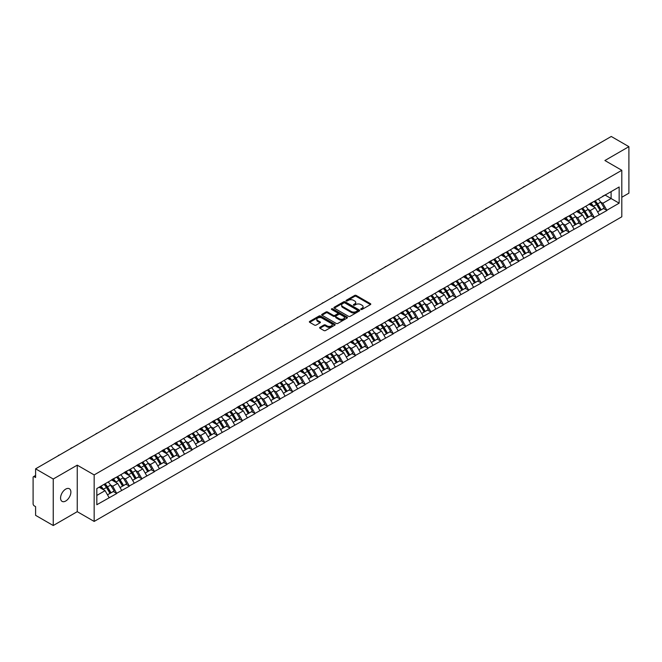 <?xml version="1.0" encoding="UTF-8"?>
<svg xmlns="http://www.w3.org/2000/svg" width="662" height="662" viewBox="0 0 662 662"><rect width="100%" height="100%" fill="white"/><g stroke="black" fill="none" stroke-linecap="round" stroke-linejoin="round"><path stroke-width="0.99" d="M360.947 309.435A0.786 0.455 0 0 0 362.056 309.435L370.455 304.586A1.117 0.645 0 0 0 370.786 304.123A1.117 0.645 0 0 0 370.455 303.668L356.222 295.451A1.117 0.645 0 0 0 354.642 295.451L346.243 300.3A0.786 0.455 0 0 0 347.351 300.945L348.435 300.316A3.575 2.069 0 0 1 353.5 300.316L354.683 300.995A3.575 2.069 0 0 1 355.734 302.46A3.575 2.069 0 0 1 354.683 303.924L353.599 304.545A0.786 0.455 0 0 0 354.7 305.19L355.792 304.561A3.575 2.069 0 0 1 360.848 304.561L362.04 305.248A3.575 2.069 0 0 1 363.082 306.705A3.575 2.069 0 0 1 362.04 308.169L360.947 308.79A0.786 0.455 0 0 0 360.947 309.435L360.947 308.79M65.728 489.11A7.29 4.212 -60 0 1 69.369 488.746A7.29 4.212 -60 0 1 70.486 494.588A7.29 4.212 -60 0 1 65.728 501.018A7.29 4.212 -60 0 1 62.079 501.374A7.29 4.212 -60 0 1 60.962 495.532A7.29 4.212 -60 0 1 65.728 489.11M319.928 327.318A1.117 0.645 0 0 0 319.605 327.773A1.117 0.645 0 0 0 319.928 328.228L323.925 330.537A1.117 0.645 0 0 0 325.505 330.537L334.84 325.15A1.117 0.645 0 0 0 335.162 324.694A1.117 0.645 0 0 0 334.84 324.239L320.607 316.022A1.117 0.645 0 0 0 319.018 316.022L309.692 321.401A1.117 0.645 0 0 0 309.361 321.864A1.117 0.645 0 0 0 309.692 322.32L314.516 325.1A1.117 0.645 0 0 0 316.097 325.1L320.085 322.799A1.117 0.645 0 0 0 320.416 322.344A1.117 0.645 0 0 0 320.085 321.881L317.694 320.507A2.987 1.729 0 0 1 316.825 319.283A2.987 1.729 0 0 1 318.67 317.686A2.987 1.729 0 0 1 321.931 318.058L331.298 323.47A2.987 1.729 0 0 1 332.175 324.694A2.987 1.729 0 0 1 330.33 326.292A2.987 1.729 0 0 1 327.069 325.911L325.505 325.009A1.117 0.645 0 0 0 323.925 325.009L319.928 327.318L319.928 328.228M77.247 465.154L53.241 479.015L35.599 468.828L611.258 136.471L628.9 146.658L604.894 160.518L621.808 170.291L94.161 474.919L77.247 465.154L77.247 511.668L94.161 521.433L94.161 474.919M348.518 316.337A1.117 0.645 0 0 0 350.099 316.337L359.425 310.95A1.117 0.645 0 0 0 359.756 310.495A1.117 0.645 0 0 0 359.425 310.039L345.192 301.822A1.117 0.645 0 0 0 343.611 301.822L334.285 307.209A1.117 0.645 0 0 0 333.954 307.665A1.117 0.645 0 0 0 334.285 308.12L348.518 316.337M331.869 309.601A0.786 0.455 0 0 1 332.663 309.708L347.12 318.058L337.802 323.437A1.117 0.645 0 0 1 336.222 323.437L321.989 315.22L321.989 314.309A1.117 0.645 0 0 0 321.658 314.764A1.117 0.645 0 0 0 321.989 315.22M321.989 314.309L325.977 312.001A1.117 0.645 0 0 1 327.558 312.001L333.334 315.335A1.117 0.645 0 0 0 334.914 315.335L337.562 313.805A1.117 0.645 0 0 0 337.893 313.349A1.117 0.645 0 0 0 337.562 312.894L331.554 309.419A0.786 0.455 0 0 1 332.663 308.782L347.128 317.139A1.117 0.645 0 0 1 347.459 317.595A1.117 0.645 0 0 1 347.128 318.05L347.128 317.139M94.161 521.433L621.808 216.797L621.808 170.291M104.042 484.377A7.63 4.411 -120 0 1 106.656 487.431L110.215 493.306L113.318 491.518L116.76 493.504L112.73 486.247L110.496 484.956M116.76 493.504L96.817 504.734L96.817 488.548L619.152 186.982L619.152 203.168L606.864 210.259L602.842 203.284L600.608 202.001M594.153 201.413A7.63 4.411 -120 0 1 596.768 204.475L600.326 210.342L603.43 208.555L606.864 210.259M606.864 210.541L594.302 217.517L590.272 210.541L588.038 209.25M581.592 208.671A7.63 4.411 -120 0 1 584.198 211.724L587.757 217.599L590.86 215.812L594.302 217.517M594.302 217.798L581.732 224.774L577.703 217.798L575.477 216.507M569.022 215.928A7.63 4.411 -120 0 1 571.637 218.981L575.195 224.857L578.29 223.069L581.732 224.774M581.732 225.055L569.171 232.031L565.141 225.055L562.907 223.764M556.452 223.185A7.63 4.411 -120 0 1 559.067 226.238L562.626 232.114L565.729 230.318L569.171 232.031M569.171 232.304L556.601 239.28L552.571 232.304L550.337 231.021M543.891 230.442A7.63 4.411 -120 0 1 546.498 233.496L550.056 239.371L553.159 237.575L556.601 239.28M556.601 239.561L544.032 246.537L540.002 239.561L537.776 238.279M531.321 237.691A7.63 4.411 -120 0 1 533.936 240.753L537.494 246.62L540.589 244.832L544.032 246.537M544.032 246.818L531.47 253.794L527.44 246.818L525.206 245.528M518.751 244.948A7.63 4.411 -120 0 1 521.366 248.002L524.925 253.877L528.028 252.09L531.47 253.794M531.47 254.076L518.9 261.051L514.87 254.076L512.636 252.785M506.19 252.205A7.63 4.411 -120 0 1 508.797 255.259L512.355 261.134L515.458 259.347L518.9 261.051M518.9 261.333L506.331 268.309L502.301 261.333L500.075 260.042M493.62 259.463A7.63 4.411 -120 0 1 496.235 262.516L499.793 268.391L502.888 266.596L506.331 268.309M506.331 268.582L493.769 275.558L489.739 268.582L487.505 267.299M481.051 266.712A7.63 4.411 -120 0 1 483.665 269.773L487.224 275.64L490.327 273.853L493.769 275.558M493.769 275.839L481.2 282.815L477.17 275.839L474.935 274.548M468.489 273.969A7.63 4.411 -120 0 1 471.096 277.022L474.654 282.897L477.757 281.11L481.2 282.815M481.2 283.096L468.63 290.072L464.6 283.096L462.374 281.805M455.919 281.226A7.63 4.411 -120 0 1 458.534 284.279L462.093 290.155L465.187 288.367L468.63 290.072M468.63 290.353L456.068 297.329L452.038 290.353L449.804 289.062M443.35 288.483A7.63 4.411 -120 0 1 445.965 291.537L449.523 297.412L452.626 295.616L456.068 297.329M456.068 297.61L443.499 304.586L439.469 297.61L437.243 296.319M430.788 295.74A7.63 4.411 -120 0 1 433.395 298.794L436.953 304.669L440.056 302.873L443.499 304.586M443.499 304.859L430.929 311.835L426.907 304.859L424.673 303.577M418.219 302.989A7.63 4.411 -120 0 1 420.833 306.051L424.392 311.918L427.487 310.13L430.929 311.835M430.929 312.116L418.367 319.092L414.338 312.116L412.103 310.826M405.649 310.246A7.63 4.411 -120 0 1 408.264 313.3L411.822 319.175L414.925 317.388L418.367 319.092M418.367 319.374L405.798 326.349L401.768 319.374L399.542 318.083M393.087 317.503A7.63 4.411 -120 0 1 395.694 320.557L399.252 326.432L402.355 324.645L405.798 326.349M405.798 326.631L393.228 333.607L389.206 326.631L386.972 325.34M380.518 324.761A7.63 4.411 -120 0 1 383.132 327.814L386.691 333.689L389.786 331.894L393.228 333.607M393.228 333.88L380.667 340.864L376.637 333.88L374.402 332.597M367.948 332.018A7.63 4.411 -120 0 1 370.563 335.071L374.121 340.947L377.224 339.151L380.667 340.864M380.667 341.137L368.097 348.113L364.067 341.137L361.841 339.854M355.386 339.267A7.63 4.411 -120 0 1 357.993 342.328L361.551 348.195L364.654 346.408L368.097 348.113M368.097 348.394L355.527 355.37L351.505 348.394L349.271 347.103M342.817 346.524A7.63 4.411 -120 0 1 345.432 349.577L348.99 355.453L352.085 353.665L355.527 355.37M355.527 355.651L342.966 362.627L338.936 355.651L336.701 354.36M330.247 353.781A7.63 4.411 -120 0 1 332.862 356.835L336.42 362.71L339.523 360.922L342.966 362.627M342.966 362.908L330.396 369.884L326.366 362.908L324.14 361.618M317.686 361.038A7.63 4.411 -120 0 1 320.292 364.092L323.85 369.967L326.954 368.171L330.396 369.884M330.396 370.157L317.826 377.133L313.805 370.157L311.57 368.875M305.116 368.295A7.63 4.411 -120 0 1 307.731 371.349L311.289 377.224L314.392 375.428L317.826 377.133M317.826 377.414L305.265 384.39L301.235 377.414L299.001 376.132M292.546 375.544A7.63 4.411 -120 0 1 295.161 378.606L298.719 384.473L301.822 382.686L305.265 384.39M305.265 384.672L292.695 391.647L288.665 384.672L286.439 383.381M279.985 382.802A7.63 4.411 -120 0 1 282.591 385.855L286.149 391.73L289.253 389.943L292.695 391.647M292.695 391.929L280.125 398.905L276.104 391.929L273.869 390.638M267.415 390.059A7.63 4.411 -120 0 1 270.03 393.112L273.588 398.987L276.691 397.2L280.125 398.905M280.125 399.186L267.564 406.162L263.534 399.186L261.3 397.895M254.845 397.316A7.63 4.411 -120 0 1 257.46 400.369L261.018 406.245L264.121 404.449L267.564 406.162M267.564 406.435L254.994 413.411L250.964 406.435L248.738 405.152M242.284 404.565A7.63 4.411 -120 0 1 244.899 407.627L248.449 413.493L251.552 411.706L254.994 413.411M254.994 413.692L242.424 420.668L238.403 413.692L236.168 412.401M229.714 411.822A7.63 4.411 -120 0 1 232.329 414.875L235.887 420.751L238.99 418.963L242.424 420.668M242.424 420.949L229.863 427.925L225.833 420.949L223.599 419.658M217.144 419.079A7.63 4.411 -120 0 1 219.759 422.133L223.317 428.008L226.421 426.22L229.863 427.925M229.863 428.206L217.293 435.182L213.263 428.206L211.037 426.916M204.583 426.336A7.63 4.411 -120 0 1 207.198 429.39L210.748 435.265L213.851 433.469L217.293 435.182M217.293 435.464L204.724 442.439L200.702 435.464L198.468 434.173M192.013 433.593A7.63 4.411 -120 0 1 194.628 436.647L198.186 442.522L201.289 440.727L204.724 442.439M204.724 442.713L192.162 449.688L188.132 442.713L185.898 441.43M179.443 440.842A7.63 4.411 -120 0 1 182.058 443.904L185.617 449.771L188.72 447.984L192.162 449.688M192.162 449.97L179.592 456.946L175.562 449.97L173.336 448.679M166.882 448.1A7.63 4.411 -120 0 1 169.497 451.153L173.047 457.028L176.15 455.241L179.592 456.946M179.592 457.227L167.023 464.203L163.001 457.227L160.767 455.936M154.312 455.357A7.63 4.411 -120 0 1 156.927 458.41L160.485 464.285L163.588 462.498L167.023 464.203M167.023 464.484L154.461 471.46L150.431 464.484L148.197 463.193M141.742 462.614A7.63 4.411 -120 0 1 144.357 465.667L147.916 471.543L151.019 469.747L154.461 471.46M154.461 471.733L141.891 478.717L137.862 471.733L135.636 470.45M129.181 469.871A7.63 4.411 -120 0 1 131.796 472.925L135.346 478.8L138.449 477.004L141.891 478.717M141.891 478.99L129.322 485.966L125.3 478.99L123.066 477.707M116.611 477.12A7.63 4.411 -120 0 1 119.226 480.182L122.784 486.049L125.888 484.261L129.322 485.966M129.322 486.247L116.76 493.223M112.49 479.222L116.76 477.037M112.73 486.247L117.646 483.409L111.439 479.826M121.676 490.385L117.646 483.409M125.052 471.973L129.322 469.78M125.3 478.99L130.215 476.152L124.009 472.577M134.237 483.128L130.215 476.152M137.622 464.716L141.891 462.531M137.862 471.733L142.777 468.903L136.579 465.32M146.807 475.879L142.777 468.903M150.191 457.459L154.461 455.274M150.431 464.484L155.347 461.646L149.14 458.063M159.376 468.622L155.347 461.646M162.753 450.201L167.023 448.017M163.001 457.227L167.916 454.389L161.71 450.805M171.938 461.364L167.916 454.389M175.322 442.944L179.592 440.76M175.562 449.97L180.478 447.131L174.28 443.548M184.508 454.107L180.478 447.131M187.892 435.695L192.162 433.502M188.132 442.713L193.047 439.874L186.841 436.299M197.077 446.858L193.047 439.874M200.454 428.438L204.724 426.254M200.702 435.464L205.609 432.625L199.411 429.042M209.639 439.601L205.609 432.625M213.023 421.181L217.293 418.996M213.263 428.206L218.179 425.368L211.981 421.785M222.209 432.344L218.179 425.368M225.593 413.924L229.863 411.739M225.833 420.949L230.748 418.111L224.542 414.528M234.778 425.087L230.748 418.111M238.155 406.667L242.424 404.482M238.403 413.692L243.31 410.854L237.112 407.279M247.34 417.83L243.31 410.854M250.724 399.418L254.994 397.233M250.964 406.435L255.88 403.605L249.682 400.022M259.909 410.581L255.88 403.605M263.294 392.161L267.564 389.976M263.534 399.186L268.449 396.348L262.243 392.765M272.479 403.323L268.449 396.348M275.855 384.903L280.125 382.719M276.104 391.929L281.011 389.091L274.813 385.507M285.041 396.066L281.011 389.091M288.425 377.646L292.695 375.462M288.665 384.672L293.58 381.833L287.374 378.25M297.61 388.809L293.58 381.833M300.995 370.397L305.265 368.204M301.235 377.414L306.15 374.576L299.944 371.001M310.18 381.552L306.15 374.576M313.556 363.14L317.826 360.955M313.805 370.157L318.712 367.327L312.514 363.744M322.742 374.303L318.712 367.327M326.126 355.883L330.396 353.698M326.366 362.908L331.281 360.07L325.075 356.487M335.311 367.046L331.281 360.07M338.696 348.626L342.966 346.441M338.936 355.651L343.851 352.813L337.645 349.23M347.873 359.789L343.851 352.813M351.257 341.369L355.527 339.184M351.505 348.394L356.413 345.556L350.215 341.973M360.442 352.532L356.413 345.556M363.827 334.12L368.097 331.927M364.067 341.137L368.982 338.299L362.776 334.724M373.012 345.274L368.982 338.299M376.397 326.863L380.667 324.678M376.637 333.88L381.552 331.05L375.346 327.467M385.574 338.025L381.552 331.05M388.958 319.605L393.228 317.421M389.206 326.631L394.113 323.792L387.915 320.209M398.143 330.768L394.113 323.792M401.528 312.348L405.798 310.164M401.768 319.374L406.683 316.535L400.477 312.952M410.713 323.511L406.683 316.535M414.098 305.091L418.367 302.906M414.338 312.116L419.253 309.278L413.047 305.695M423.275 316.254L419.253 309.278M426.659 297.842L430.929 295.649M426.907 304.859L431.814 302.021L425.616 298.446M435.844 309.005L431.814 302.021M439.229 290.585L443.499 288.4M439.469 297.61L444.384 294.772L438.178 291.189M448.414 301.748L444.384 294.772M451.798 283.328L456.068 281.143M452.038 290.353L456.954 287.515L450.748 283.932M460.975 294.491L456.954 287.515M464.36 276.071L468.63 273.886M464.6 283.096L469.515 280.258L463.317 276.675M473.545 287.234L469.515 280.258M476.93 268.813L481.2 266.629M477.17 275.839L482.085 273.001L475.879 269.426M486.115 279.976L482.085 273.001M489.499 261.564L493.769 259.372M489.739 268.582L494.655 265.752L488.448 262.169M498.676 272.727L494.655 265.752M502.061 254.307L506.331 252.123M502.301 261.333L507.216 258.494L501.018 254.911M511.246 265.47L507.216 258.494M514.631 247.05L518.9 244.866M514.87 254.076L519.786 251.237L513.58 247.654M523.816 258.213L519.786 251.237M527.2 239.793L531.47 237.608M527.44 246.818L532.356 243.98L526.149 240.397M536.377 250.956L532.356 243.98M539.762 232.544L544.032 230.351M540.002 239.561L544.917 236.723L538.719 233.148M548.947 243.699L544.917 236.723M552.331 225.287L556.601 223.102M552.571 232.304L557.487 229.474L551.281 225.891M561.517 236.45L557.487 229.474M564.901 218.03L569.171 215.845M565.141 225.055L570.056 222.217L563.85 218.634M574.078 229.193L570.056 222.217M577.463 210.773L581.732 208.588M577.703 217.798L582.618 214.96L576.42 211.377M586.648 221.935L582.618 214.96M590.032 203.515L594.302 201.331M590.272 210.541L595.188 207.703L588.981 204.119M599.218 214.678L595.188 207.703M602.602 196.266L606.864 194.074M602.842 203.284L611.1 198.517L611.1 191.632L619.152 186.982M605.134 195.075L619.152 203.168M621.808 197.259L628.9 193.172L628.9 146.658M53.241 479.015L53.241 525.529L35.599 515.342L35.599 506.645L34.308 505.9A1.713 0.985 -120 0 1 33.1 503.807L33.1 477.484A1.713 0.985 -120 0 1 33.456 476.698A1.713 0.985 -120 0 1 34.308 476.781L35.599 477.525L35.599 468.828M53.241 525.529L77.247 511.668M96.817 495.433L105.076 490.666L99.118 487.224M109.106 497.642L105.076 490.666M361.262 309.543L362.04 309.096A3.575 2.069 0 0 0 363.082 307.631L363.082 306.705M355.734 302.46L355.734 303.386A3.575 2.069 0 0 1 354.683 304.851L353.905 305.298M370.447 304.594L356.222 296.386A1.117 0.645 0 0 0 354.642 296.386L346.557 301.053M359.416 310.958L345.192 302.749A1.117 0.645 0 0 0 343.611 302.749L334.293 308.128M357.447 310.817A0.786 0.455 0 0 0 357.447 310.172L344.96 302.964A0.786 0.455 0 0 0 343.851 302.964L342.701 303.626A3.575 2.069 0 0 0 341.658 305.083A3.575 2.069 0 0 0 342.701 306.547L351.241 311.479A3.575 2.069 0 0 0 356.305 311.479L357.447 310.817L357.447 311.744A0.786 0.455 0 0 0 357.679 311.421L357.679 310.495M341.658 305.083L341.658 306.018A3.575 2.069 0 0 0 342.701 307.474L342.701 306.547M357.447 311.744L356.305 312.406A3.575 2.069 0 0 1 351.241 312.406L342.701 307.474M322.005 315.228L325.977 312.927L325.977 312.001M337.893 313.349L337.893 314.276A1.117 0.645 0 0 1 337.562 314.731L334.914 316.262A1.117 0.645 0 0 1 333.334 316.262L327.558 312.927A1.117 0.645 0 0 0 325.977 312.927M339.325 318.794A2.987 1.729 0 0 0 342.585 319.167A2.987 1.729 0 0 0 344.43 317.57A2.987 1.729 0 0 0 343.553 316.353L340.251 314.442A1.117 0.645 0 0 0 338.671 314.442L336.023 315.973A1.117 0.645 0 0 0 335.692 316.428A1.117 0.645 0 0 0 336.023 316.883L339.325 318.794L339.325 319.721A2.987 1.729 0 0 0 342.585 320.094A2.987 1.729 0 0 0 344.43 318.496L344.43 317.57M335.692 316.428L335.692 317.363A1.117 0.645 0 0 0 336.023 317.818L336.023 316.883M339.325 319.721L336.023 317.818M332.175 324.694L332.175 325.621A2.987 1.729 0 0 1 330.33 327.218A2.987 1.729 0 0 1 327.069 326.846L325.505 325.944A1.117 0.645 0 0 0 323.925 325.944L319.945 328.236M316.825 319.283L316.825 320.209A2.987 1.729 0 0 0 317.694 321.434L317.694 320.507M320.085 321.881L320.085 322.799L317.694 321.434M334.823 325.158L320.607 316.949A1.117 0.645 0 0 0 319.018 316.949L309.708 322.328L309.692 321.401M549.783 171.963A2.623 1.514 0 0 0 548.111 172.931M598.241 199.055A9.342 5.395 60 0 1 600.691 202.133L597.587 203.921A9.342 5.395 -120 0 0 595.146 200.843M597.587 203.921L601.146 209.796L604.249 208.009L600.691 202.133M600.326 210.342L601.146 209.796M603.43 208.555L604.249 208.009M589.801 203.648A7.63 4.411 60 0 1 591.911 205.808M590.992 203.242A9.342 5.395 60 0 1 593.442 206.321L593.789 206.9M597.612 211.906L600.103 210.4L596.545 204.533A9.342 5.395 -120 0 0 594.095 201.455M600.103 210.4L597.587 211.857M537.221 179.22A2.623 1.514 0 0 0 535.541 180.188M585.68 206.312A9.342 5.395 60 0 1 588.129 209.391L585.026 211.178A9.342 5.395 -120 0 0 582.577 208.1M585.026 211.178L588.584 217.053L591.679 215.266L588.129 209.391M587.757 217.599L588.584 217.053M590.86 215.812L591.679 215.266M577.231 210.905A7.63 4.411 60 0 1 579.341 213.065M578.431 210.499A9.342 5.395 60 0 1 580.872 213.578L581.228 214.157M585.051 219.163L587.533 217.657L583.975 211.782A9.342 5.395 -120 0 0 581.526 208.704M587.533 217.657L585.018 219.114M524.652 186.477A2.623 1.514 0 0 0 522.972 187.445M573.11 213.569A9.342 5.395 60 0 1 575.559 216.648L572.456 218.435A9.342 5.395 -120 0 0 570.007 215.357M572.456 218.435L576.014 224.31L579.118 222.515L575.559 216.648M575.195 224.857L576.014 224.31M578.29 223.069L579.118 222.515M564.669 218.162A7.63 4.411 60 0 1 566.771 220.322M565.861 217.748A9.342 5.395 60 0 1 568.31 220.835L568.658 221.414M572.481 226.421L574.964 224.915L571.414 219.039A9.342 5.395 -120 0 0 568.964 215.961M574.964 224.915L572.448 226.371M512.082 193.734A2.623 1.514 0 0 0 510.41 194.702M560.54 220.818A9.342 5.395 60 0 1 562.99 223.897L559.887 225.692A9.342 5.395 -120 0 0 557.445 222.614M559.887 225.692L563.445 231.568L566.548 229.772L562.99 223.897M562.626 232.114L563.445 231.568M565.729 230.318L566.548 229.772M552.1 225.419A7.63 4.411 60 0 1 554.21 227.579M553.291 225.006A9.342 5.395 60 0 1 555.741 228.084L556.088 228.663M559.911 233.678L562.402 232.172L558.844 226.296A9.342 5.395 -120 0 0 556.394 223.218M562.402 232.172L559.887 233.62M499.52 200.983A2.623 1.514 0 0 0 497.841 201.96M547.979 228.076A9.342 5.395 60 0 1 550.428 231.154L547.325 232.95A9.342 5.395 -120 0 0 544.876 229.871M547.325 232.95L550.883 238.817L553.978 237.029L550.428 231.154M550.056 239.371L550.883 238.817M553.159 237.575L553.978 237.029M539.53 232.676A7.63 4.411 60 0 1 541.64 234.836M540.73 232.263A9.342 5.395 60 0 1 543.171 235.341L543.527 235.92M547.35 240.935L549.832 239.429L546.274 233.554A9.342 5.395 -120 0 0 543.825 230.475M549.832 239.429L547.317 240.877M486.951 208.24A2.623 1.514 0 0 0 485.271 209.209M535.409 235.333A9.342 5.395 60 0 1 537.858 238.411L534.755 240.198A9.342 5.395 -120 0 0 532.306 237.12M534.755 240.198L538.314 246.074L541.417 244.286L537.858 238.411M537.494 246.62L538.314 246.074M540.589 244.832L541.417 244.286M526.969 239.925A7.63 4.411 60 0 1 529.07 242.085M528.16 239.52A9.342 5.395 60 0 1 530.61 242.598L530.957 243.177M534.78 248.184L537.263 246.678L533.713 240.811A9.342 5.395 -120 0 0 531.263 237.724M537.263 246.678L534.747 248.134M474.381 215.498A2.623 1.514 0 0 0 472.709 216.466M522.839 242.59A9.342 5.395 60 0 1 525.289 245.668L522.186 247.456A9.342 5.395 -120 0 0 519.744 244.377M522.186 247.456L525.744 253.331L528.847 251.543L525.289 245.668M524.925 253.877L525.744 253.331M528.028 252.09L528.847 251.543M514.399 247.183A7.63 4.411 60 0 1 516.509 249.342M515.59 246.777A9.342 5.395 60 0 1 518.04 249.855L518.387 250.435M522.21 255.441L524.701 253.935L521.143 248.06A9.342 5.395 -120 0 0 518.694 244.981M524.701 253.935L522.186 255.391M461.819 222.755A2.623 1.514 0 0 0 460.14 223.723M510.278 249.847A9.342 5.395 60 0 1 512.727 252.925L509.624 254.713A9.342 5.395 -120 0 0 507.175 251.634M509.624 254.713L513.182 260.588L516.277 258.792L512.727 252.925M512.355 261.134L513.182 260.588M515.458 259.347L516.277 258.792M501.829 254.44A7.63 4.411 60 0 1 503.939 256.599M503.029 254.026A9.342 5.395 60 0 1 505.47 257.104L505.826 257.683M509.649 262.698L512.131 261.192L508.573 255.317A9.342 5.395 -120 0 0 506.124 252.239M512.131 261.192L509.616 262.64M449.25 230.012A2.623 1.514 0 0 0 447.57 230.98M497.708 257.096A9.342 5.395 60 0 1 500.158 260.174L497.054 261.97A9.342 5.395 -120 0 0 494.605 258.892M497.054 261.97L500.613 267.845L503.716 266.05L500.158 260.174M499.793 268.391L500.613 267.845M502.888 266.596L503.716 266.05M489.268 261.697A7.63 4.411 60 0 1 491.369 263.857M490.459 261.283A9.342 5.395 60 0 1 492.909 264.361L493.256 264.941M497.079 269.955L499.562 268.449L496.012 262.574A9.342 5.395 -120 0 0 493.562 259.496M499.562 268.449L497.046 269.897M436.688 237.261A2.623 1.514 0 0 0 435.008 238.237M485.138 264.353A9.342 5.395 60 0 1 487.588 267.431L484.485 269.227A9.342 5.395 -120 0 0 482.044 266.149M484.485 269.227L488.043 275.094L491.146 273.307L487.588 267.431M487.224 275.64L488.043 275.094M490.327 273.853L491.146 273.307M476.698 268.946A7.63 4.411 60 0 1 478.808 271.106M477.89 268.54A9.342 5.395 60 0 1 480.339 271.619L480.695 272.198M484.51 277.212L487 275.698L483.442 269.831A9.342 5.395 -120 0 0 480.993 266.753M487 275.698L484.485 277.155M424.119 244.518A2.623 1.514 0 0 0 422.439 245.486M472.577 271.61A9.342 5.395 60 0 1 475.026 274.689L471.923 276.476A9.342 5.395 -120 0 0 469.474 273.398M471.923 276.476L475.482 282.351L478.585 280.564L475.026 274.689M474.654 282.897L475.482 282.351M477.757 281.11L478.585 280.564M464.136 276.203A7.63 4.411 60 0 1 466.238 278.363M465.328 275.797A9.342 5.395 60 0 1 467.769 278.876L468.125 279.455M471.948 284.461L474.431 282.955L470.872 277.08A9.342 5.395 -120 0 0 468.423 274.002M474.431 282.955L471.915 284.412M411.549 251.775A2.623 1.514 0 0 0 409.869 252.743M460.007 278.868A9.342 5.395 60 0 1 462.457 281.946L459.354 283.733A9.342 5.395 -120 0 0 456.904 280.655M459.354 283.733L462.912 289.608L466.015 287.821L462.457 281.946M462.093 290.155L462.912 289.608M465.187 288.367L466.015 287.821M451.567 283.46A7.63 4.411 60 0 1 453.669 285.62M452.758 283.055A9.342 5.395 60 0 1 455.208 286.133L455.555 286.712M459.378 291.719L461.861 290.213L458.311 284.337A9.342 5.395 -120 0 0 455.861 281.259M461.861 290.213L459.345 291.669M398.987 259.032A2.623 1.514 0 0 0 397.308 260M447.438 286.125A9.342 5.395 60 0 1 449.887 289.203L446.784 290.99A9.342 5.395 -120 0 0 444.343 287.912M446.784 290.99L450.342 296.866L453.445 295.07L449.887 289.203M449.523 297.412L450.342 296.866M452.626 295.616L453.445 295.07M438.997 290.717A7.63 4.411 60 0 1 441.107 292.877M440.189 290.304A9.342 5.395 60 0 1 442.638 293.382L442.994 293.961M446.809 298.976L449.299 297.47L445.741 291.594A9.342 5.395 -120 0 0 443.292 288.516M449.299 297.47L446.784 298.918M386.418 266.29A2.623 1.514 0 0 0 384.738 267.258M434.876 293.374A9.342 5.395 60 0 1 437.325 296.452L434.222 298.248A9.342 5.395 -120 0 0 431.773 295.169M434.222 298.248L437.781 304.123L440.884 302.327L437.325 296.452M436.953 304.669L437.781 304.123M440.056 302.873L440.884 302.327M426.436 297.974A7.63 4.411 60 0 1 428.537 300.134M427.627 297.561A9.342 5.395 60 0 1 430.068 300.639L430.424 301.218M434.247 306.233L436.73 304.727L433.171 298.852A9.342 5.395 -120 0 0 430.722 295.773M436.73 304.727L434.214 306.175M373.848 273.538A2.623 1.514 0 0 0 372.168 274.515M422.306 300.631A9.342 5.395 60 0 1 424.756 303.709L421.653 305.505A9.342 5.395 -120 0 0 419.203 302.426M421.653 305.505L425.211 311.372L428.314 309.584L424.756 303.709M424.392 311.918L425.211 311.372M427.487 310.13L428.314 309.584M413.866 305.223A7.63 4.411 60 0 1 415.968 307.383M415.057 304.818A9.342 5.395 60 0 1 417.507 307.896L417.854 308.475M421.677 313.49L424.168 311.976L420.61 306.109A9.342 5.395 -120 0 0 418.161 303.031M424.168 311.976L421.644 313.432M361.287 280.796A2.623 1.514 0 0 0 359.607 281.764M409.737 307.888A9.342 5.395 60 0 1 412.186 310.966L409.091 312.754A9.342 5.395 -120 0 0 406.642 309.675M409.091 312.754L412.641 318.629L415.744 316.841L412.186 310.966M411.822 319.175L412.641 318.629M414.925 317.388L415.744 316.841M401.296 312.481A7.63 4.411 60 0 1 403.406 314.64M402.488 312.075A9.342 5.395 60 0 1 404.937 315.153L405.293 315.733M409.108 320.739L411.599 319.233L408.04 313.358A9.342 5.395 -120 0 0 405.591 310.279M411.599 319.233L409.083 320.689M348.717 288.053A2.623 1.514 0 0 0 347.037 289.021M397.175 315.145A9.342 5.395 60 0 1 399.625 318.223L396.521 320.011A9.342 5.395 -120 0 0 394.072 316.933M396.521 320.011L400.08 325.886L403.183 324.099L399.625 318.223M399.252 326.432L400.08 325.886M402.355 324.645L403.183 324.099M388.735 319.738A7.63 4.411 60 0 1 390.837 321.897M389.926 319.332A9.342 5.395 60 0 1 392.376 322.411L392.723 322.99M396.546 327.996L399.029 326.49L395.471 320.615A9.342 5.395 -120 0 0 393.021 317.537M399.029 326.49L396.513 327.947M336.147 295.31A2.623 1.514 0 0 0 334.467 296.278M384.605 322.394A9.342 5.395 60 0 1 387.055 325.481L383.952 327.268A9.342 5.395 -120 0 0 381.502 324.19M383.952 327.268L387.51 333.143L390.613 331.348L387.055 325.481M386.691 333.689L387.51 333.143M389.786 331.894L390.613 331.348M376.165 326.995A7.63 4.411 60 0 1 378.267 329.155M377.357 326.581A9.342 5.395 60 0 1 379.806 329.659L380.154 330.239M383.977 335.253L386.467 333.747L382.909 327.872A9.342 5.395 -120 0 0 380.46 324.794M386.467 333.747L383.943 335.195M323.586 302.567A2.623 1.514 0 0 0 321.906 303.535M372.036 329.651A9.342 5.395 60 0 1 374.485 332.729L371.39 334.525A9.342 5.395 -120 0 0 368.941 331.447M371.39 334.525L374.94 340.4L378.043 338.605L374.485 332.729M374.121 340.947L374.94 340.4M377.224 339.151L378.043 338.605M363.595 334.252A7.63 4.411 60 0 1 365.705 336.412M364.787 333.838A9.342 5.395 60 0 1 367.236 336.917L367.592 337.496M371.407 342.511L373.898 341.004L370.339 335.129A9.342 5.395 -120 0 0 367.89 332.051M373.898 341.004L371.382 342.453M311.016 309.816A2.623 1.514 0 0 0 309.336 310.784M359.474 336.908A9.342 5.395 60 0 1 361.924 339.987L358.821 341.774A9.342 5.395 -120 0 0 356.371 338.696M358.821 341.774L362.379 347.649L365.482 345.862L361.924 339.987M361.551 348.195L362.379 347.649M364.654 346.408L365.482 345.862M351.034 341.501A7.63 4.411 60 0 1 353.136 343.661M352.225 341.096A9.342 5.395 60 0 1 354.675 344.174L355.022 344.753M358.845 349.759L361.328 348.253L357.77 342.386A9.342 5.395 -120 0 0 355.32 339.308M361.328 348.253L358.812 349.71M298.446 317.073A2.623 1.514 0 0 0 296.766 318.041M346.905 344.166A9.342 5.395 60 0 1 349.354 347.244L346.251 349.031A9.342 5.395 -120 0 0 343.801 345.953M346.251 349.031L349.809 354.906L352.912 353.119L349.354 347.244M348.99 355.453L349.809 354.906M352.085 353.665L352.912 353.119M338.464 348.758A7.63 4.411 60 0 1 340.566 350.918M339.656 348.353A9.342 5.395 60 0 1 342.105 351.431L342.453 352.01M346.276 357.017L348.766 355.511L345.208 349.635A9.342 5.395 -120 0 0 342.759 346.557M348.766 355.511L346.243 356.967M285.885 324.33A2.623 1.514 0 0 0 284.205 325.299M334.343 351.423A9.342 5.395 60 0 1 336.784 354.501L333.689 356.288A9.342 5.395 -120 0 0 331.24 353.21M333.689 356.288L337.239 362.164L340.342 360.368L336.784 354.501M336.42 362.71L337.239 362.164M339.523 360.922L340.342 360.368M325.894 356.015A7.63 4.411 60 0 1 328.004 358.175M327.086 355.602A9.342 5.395 60 0 1 329.535 358.688L329.891 359.267M333.714 364.274L336.197 362.768L332.638 356.892A9.342 5.395 -120 0 0 330.189 353.814M336.197 362.768L333.681 364.224M273.315 331.588A2.623 1.514 0 0 0 271.635 332.556M321.773 358.672A9.342 5.395 60 0 1 324.223 361.75L321.12 363.546A9.342 5.395 -120 0 0 318.67 360.467M321.12 363.546L324.678 369.421L327.781 367.625L324.223 361.75M323.85 369.967L324.678 369.421M326.954 368.171L327.781 367.625M313.333 363.272A7.63 4.411 60 0 1 315.435 365.432M314.524 362.859A9.342 5.395 60 0 1 316.974 365.937L317.321 366.516M321.144 371.531L323.627 370.025L320.069 364.15A9.342 5.395 -120 0 0 317.619 361.071M323.627 370.025L321.111 371.473M260.745 338.836A2.623 1.514 0 0 0 259.065 339.813M309.204 365.929A9.342 5.395 60 0 1 311.653 369.007L308.55 370.803A9.342 5.395 -120 0 0 306.101 367.724M308.55 370.803L312.108 376.67L315.211 374.882L311.653 369.007M311.289 377.224L312.108 376.67M314.392 375.428L315.211 374.882M300.763 370.53A7.63 4.411 60 0 1 302.865 372.689M301.955 370.116A9.342 5.395 60 0 1 304.404 373.194L304.752 373.773M308.575 378.788L311.066 377.282L307.507 371.407A9.342 5.395 -120 0 0 305.058 368.329M311.066 377.282L308.542 378.73M248.184 346.094A2.623 1.514 0 0 0 246.504 347.062M296.642 373.186A9.342 5.395 60 0 1 299.083 376.264L295.988 378.052A9.342 5.395 -120 0 0 293.539 374.973M295.988 378.052L299.538 383.927L302.642 382.139L299.083 376.264M298.719 384.473L299.538 383.927M301.822 382.686L302.642 382.139M288.193 377.779A7.63 4.411 60 0 1 290.304 379.938M289.385 377.373A9.342 5.395 60 0 1 291.834 380.451L292.19 381.031M296.013 386.037L298.496 384.531L294.938 378.664A9.342 5.395 -120 0 0 292.488 375.577M298.496 384.531L295.98 385.987M235.614 353.351A2.623 1.514 0 0 0 233.934 354.319M284.072 380.443A9.342 5.395 60 0 1 286.522 383.521L283.419 385.309A9.342 5.395 -120 0 0 280.969 382.231M283.419 385.309L286.977 391.184L290.08 389.397L286.522 383.521M286.149 391.73L286.977 391.184M289.253 389.943L290.08 389.397M275.632 385.036A7.63 4.411 60 0 1 277.734 387.196M276.824 384.63A9.342 5.395 60 0 1 279.273 387.709L279.621 388.288M283.444 393.294L285.926 391.788L282.368 385.913A9.342 5.395 -120 0 0 279.927 382.835M285.926 391.788L283.41 393.245M223.044 360.608A2.623 1.514 0 0 0 221.365 361.576M271.503 387.7A9.342 5.395 60 0 1 273.952 390.779L270.849 392.566A9.342 5.395 -120 0 0 268.4 389.488M270.849 392.566L274.407 398.441L277.51 396.646L273.952 390.779M273.588 398.987L274.407 398.441M276.691 397.2L277.51 396.646M263.062 392.293A7.63 4.411 60 0 1 265.164 394.453M264.254 391.879A9.342 5.395 60 0 1 266.703 394.957L267.051 395.537M270.874 400.551L273.365 399.045L269.806 393.17A9.342 5.395 -120 0 0 267.357 390.092M273.365 399.045L270.841 400.493M210.483 367.865A2.623 1.514 0 0 0 208.803 368.833M258.941 394.949A9.342 5.395 60 0 1 261.382 398.028L258.288 399.823A9.342 5.395 -120 0 0 255.838 396.745M258.288 399.823L261.846 405.698L264.941 403.903L261.382 398.028M261.018 406.245L261.846 405.698M264.121 404.449L264.941 403.903M250.493 399.55A7.63 4.411 60 0 1 252.603 401.71M251.684 399.136A9.342 5.395 60 0 1 254.134 402.215L254.489 402.794M258.312 407.809L260.795 406.303L257.237 400.427A9.342 5.395 -120 0 0 254.787 397.349M260.795 406.303L258.279 407.751M197.913 375.114A2.623 1.514 0 0 0 196.233 376.09M246.372 402.206A9.342 5.395 60 0 1 248.821 405.285L245.718 407.08A9.342 5.395 -120 0 0 243.268 404.002M245.718 407.08L249.276 412.947L252.379 411.16L248.821 405.285M248.449 413.493L249.276 412.947M251.552 411.706L252.379 411.16M237.931 406.799A7.63 4.411 60 0 1 240.033 408.959M239.123 406.394A9.342 5.395 60 0 1 241.572 409.472L241.92 410.051M245.743 415.066L248.225 413.551L244.667 407.684A9.342 5.395 -120 0 0 242.226 404.606M248.225 413.551L245.71 415.008M185.343 382.371A2.623 1.514 0 0 0 183.664 383.339M233.802 409.464A9.342 5.395 60 0 1 236.251 412.542L233.148 414.329A9.342 5.395 -120 0 0 230.699 411.251M233.148 414.329L236.706 420.204L239.81 418.417L236.251 412.542M235.887 420.751L236.706 420.204M238.99 418.963L239.81 418.417M225.361 414.056A7.63 4.411 60 0 1 227.463 416.216M226.553 413.651A9.342 5.395 60 0 1 229.002 416.729L229.35 417.308M233.173 422.315L235.664 420.809L232.105 414.933A9.342 5.395 -120 0 0 229.656 411.855M235.664 420.809L233.14 422.265M172.782 389.628A2.623 1.514 0 0 0 171.102 390.597M221.24 416.721A9.342 5.395 60 0 1 223.682 419.799L220.587 421.586A9.342 5.395 -120 0 0 218.137 418.508M220.587 421.586L224.145 427.462L227.24 425.674L223.682 419.799M223.317 428.008L224.145 427.462M226.421 426.22L227.24 425.674M212.792 421.313A7.63 4.411 60 0 1 214.902 423.473M213.983 420.908A9.342 5.395 60 0 1 216.433 423.986L216.788 424.565M220.612 429.572L223.094 428.066L219.536 422.19A9.342 5.395 -120 0 0 217.086 419.112M223.094 428.066L220.578 429.522M160.212 396.886A2.623 1.514 0 0 0 158.532 397.854M208.671 423.978A9.342 5.395 60 0 1 211.12 427.056L208.017 428.844A9.342 5.395 -120 0 0 205.568 425.765M208.017 428.844L211.575 434.719L214.678 432.923L211.12 427.056M210.748 435.265L211.575 434.719M213.851 433.469L214.678 432.923M200.23 428.571A7.63 4.411 60 0 1 202.332 430.73M201.422 428.157A9.342 5.395 60 0 1 203.871 431.235L204.219 431.814M208.042 436.829L210.524 435.323L206.966 429.448A9.342 5.395 -120 0 0 204.525 426.369M210.524 435.323L208.009 436.771M147.643 404.143A2.623 1.514 0 0 0 145.963 405.111M196.101 431.227A9.342 5.395 60 0 1 198.55 434.305L195.447 436.101A9.342 5.395 -120 0 0 192.998 433.022M195.447 436.101L199.005 441.976L202.109 440.18L198.55 434.305M198.186 442.522L199.005 441.976M201.289 440.727L202.109 440.18M187.66 435.828A7.63 4.411 60 0 1 189.762 437.987M188.852 435.414A9.342 5.395 60 0 1 191.301 438.492L191.649 439.072M195.472 444.086L197.963 442.58L194.405 436.705A9.342 5.395 -120 0 0 191.955 433.627M197.963 442.58L195.447 444.028M135.081 411.392A2.623 1.514 0 0 0 133.401 412.368M183.54 438.484A9.342 5.395 60 0 1 185.981 441.562L182.886 443.358A9.342 5.395 -120 0 0 180.436 440.28M182.886 443.358L186.444 449.225L189.539 447.438L185.981 441.562M185.617 449.771L186.444 449.225M188.72 447.984L189.539 447.438M175.091 443.077A7.63 4.411 60 0 1 177.201 445.236M176.282 442.671A9.342 5.395 60 0 1 178.732 445.749L179.088 446.329M182.911 451.343L185.393 449.829L181.835 443.962A9.342 5.395 -120 0 0 179.385 440.884M185.393 449.829L182.877 451.285M122.511 418.649A2.623 1.514 0 0 0 120.832 419.617M170.97 445.741A9.342 5.395 60 0 1 173.419 448.819L170.316 450.607A9.342 5.395 -120 0 0 167.867 447.529M170.316 450.607L173.874 456.482L176.977 454.695L173.419 448.819M173.047 457.028L173.874 456.482M176.15 455.241L176.977 454.695M162.529 450.334A7.63 4.411 60 0 1 164.631 452.494M163.721 449.928A9.342 5.395 60 0 1 166.17 453.007L166.518 453.586M170.341 458.592L172.823 457.086L169.265 451.211A9.342 5.395 -120 0 0 166.824 448.133M172.823 457.086L170.308 458.543M109.942 425.906A2.623 1.514 0 0 0 108.262 426.874M158.4 452.998A9.342 5.395 60 0 1 160.849 456.077L157.746 457.864A9.342 5.395 -120 0 0 155.297 454.786M157.746 457.864L161.305 463.739L164.408 461.952L160.849 456.077M160.485 464.285L161.305 463.739M163.588 462.498L164.408 461.952M149.96 457.591A7.63 4.411 60 0 1 152.061 459.751M151.151 457.185A9.342 5.395 60 0 1 153.601 460.264L153.948 460.843M157.771 465.849L160.262 464.343L156.704 458.468A9.342 5.395 -120 0 0 154.254 455.39M160.262 464.343L157.746 465.8M97.38 433.163A2.623 1.514 0 0 0 95.7 434.131M145.839 460.247A9.342 5.395 60 0 1 148.28 463.334L145.185 465.121A9.342 5.395 -120 0 0 142.735 462.043M145.185 465.121L148.743 470.996L151.838 469.201L148.28 463.334M147.916 471.543L148.743 470.996M151.019 469.747L151.838 469.201M137.39 464.848A7.63 4.411 60 0 1 139.5 467.008M138.581 464.434A9.342 5.395 60 0 1 141.031 467.513L141.387 468.092M145.21 473.107L147.692 471.601L144.134 465.725A9.342 5.395 -120 0 0 141.685 462.647M147.692 471.601L145.177 473.049M84.81 440.42A2.623 1.514 0 0 0 83.131 441.388M133.269 467.504A9.342 5.395 60 0 1 135.718 470.583L132.615 472.378A9.342 5.395 -120 0 0 130.166 469.3M132.615 472.378L136.173 478.254L139.277 476.458L135.718 470.583M135.346 478.8L136.173 478.254M138.449 477.004L139.277 476.458M124.828 472.105A7.63 4.411 60 0 1 126.93 474.265M126.02 471.692A9.342 5.395 60 0 1 128.469 474.77L128.817 475.349M132.64 480.364L135.122 478.858L131.564 472.982A9.342 5.395 -120 0 0 129.123 469.904M135.122 478.858L132.607 480.306M72.241 447.669A2.623 1.514 0 0 0 70.569 448.637M120.699 474.762A9.342 5.395 60 0 1 123.149 477.84L120.045 479.627A9.342 5.395 -120 0 0 117.604 476.549M120.045 479.627L123.604 485.503L126.707 483.715L123.149 477.84M122.784 486.049L123.604 485.503M125.888 484.261L126.707 483.715M112.259 479.354A7.63 4.411 60 0 1 114.36 481.514M113.45 478.949A9.342 5.395 60 0 1 115.9 482.027L116.247 482.606M120.07 487.613L122.561 486.107L119.003 480.24A9.342 5.395 -120 0 0 116.553 477.161M122.561 486.107L120.045 487.563M59.679 454.926A2.623 1.514 0 0 0 57.999 455.895M108.138 482.019A9.342 5.395 60 0 1 110.587 485.097L107.484 486.884A9.342 5.395 -120 0 0 105.035 483.806M107.484 486.884L111.042 492.76L114.137 490.972L110.587 485.097M110.215 493.306L111.042 492.76M113.318 491.518L114.137 490.972M99.896 486.777A7.63 4.411 60 0 1 101.799 488.771M100.889 486.206A9.342 5.395 60 0 1 103.33 489.284L103.686 489.863M107.509 494.87L109.991 493.364L106.433 487.489A9.342 5.395 -120 0 0 103.984 484.41M109.991 493.364L107.476 494.82M35.599 476.036L34.308 476.781M362.04 309.096L362.04 308.169M353.599 305.19L353.599 304.545M354.683 304.851L354.683 303.924M346.243 300.945L346.243 300.3M354.642 296.386L354.642 295.451M356.222 296.386L356.222 295.451M370.455 304.586L370.455 303.668M334.285 308.12L334.285 307.209M343.611 302.749L343.611 301.822M345.192 302.749L345.192 301.822M359.425 310.95L359.425 310.039M351.241 312.406L351.241 311.479M356.305 312.406L356.305 311.479M327.558 312.927L327.558 312.001M333.334 316.262L333.334 315.335M334.914 316.262L334.914 315.335M337.562 314.731L337.562 313.805M332.663 309.708L332.663 308.782M323.925 325.944L323.925 325.009M325.505 325.944L325.505 325.009M327.069 326.846L327.069 325.911M319.018 316.949L319.018 316.022M320.607 316.949L320.607 316.022M334.84 325.15L334.84 324.239M596.545 204.533L593.442 206.321M583.975 211.782L580.872 213.578M571.414 219.039L568.31 220.835M558.844 226.296L555.741 228.084M546.274 233.554L543.171 235.341M533.713 240.811L530.61 242.598M521.143 248.06L518.04 249.855M508.573 255.317L505.47 257.104M496.012 262.574L492.909 264.361M483.442 269.831L480.339 271.619M470.872 277.08L467.769 278.876M458.311 284.337L455.208 286.133M445.741 291.594L442.638 293.382M433.171 298.852L430.068 300.639M420.61 306.109L417.507 307.896M408.04 313.358L404.937 315.153M395.471 320.615L392.376 322.411M382.909 327.872L379.806 329.659M370.339 335.129L367.236 336.917M357.77 342.386L354.675 344.174M345.208 349.635L342.105 351.431M332.638 356.892L329.535 358.688M320.069 364.15L316.974 365.937M307.507 371.407L304.404 373.194M294.938 378.664L291.834 380.451M282.368 385.913L279.273 387.709M269.806 393.17L266.703 394.957M257.237 400.427L254.134 402.215M244.667 407.684L241.572 409.472M232.105 414.933L229.002 416.729M219.536 422.19L216.433 423.986M206.966 429.448L203.871 431.235M194.405 436.705L191.301 438.492M181.835 443.962L178.732 445.749M169.265 451.211L166.17 453.007M156.704 458.468L153.601 460.264M144.134 465.725L141.031 467.513M131.564 472.982L128.469 474.77M119.003 480.24L115.9 482.027M106.433 487.489L103.33 489.284M35.599 475.457L33.456 476.698"/></g></svg>
